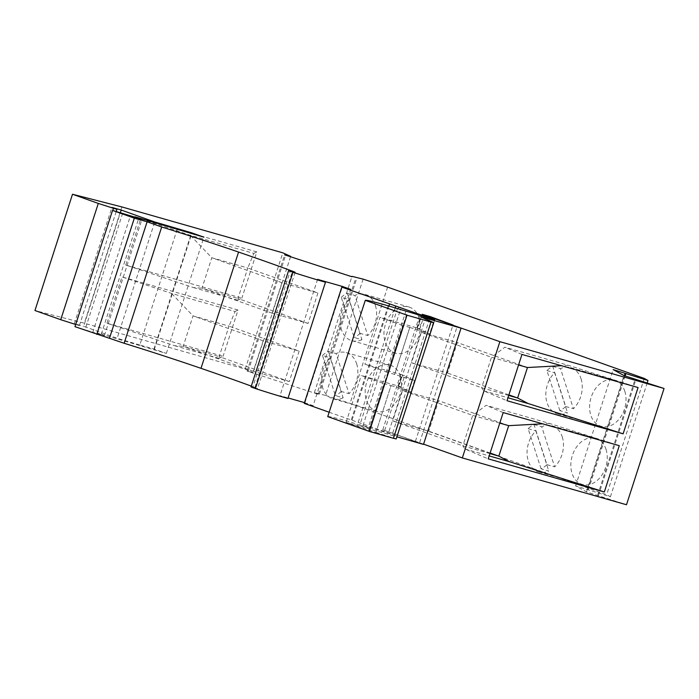 <?xml version="1.0" encoding="UTF-8"?>
<svg xmlns="http://www.w3.org/2000/svg" width="699" height="699" viewBox="0 0 699 699"><rect width="100%" height="100%" fill="white"/><g stroke="black" fill="none" stroke-linecap="round" stroke-linejoin="round"><path stroke-width="0.52" stroke-dasharray="3.5 2.62" d="M423.577 444.153L382.772 429.815L423.498 444.398M368.714 430.374L383.847 383.533L391.038 385.577L375.913 432.428L346.101 422.327L396.892 436.814M375.87 432.375L396.202 438.946M327.735 416.613A88.659 2.831 -162.1 0 1 350.592 422.065L359.775 425.219L397.329 308.958M329.142 412.244L397.207 436.001L368.417 427.15L362.999 425.604L369.885 428.164L359.775 425.219M304.257 403.393L313.117 405.665L350.671 289.395M304.502 402.633L313.117 405.665M287.927 398.465L280.019 395.651L288.093 397.949M251.028 386.984L252.654 387.386L290.207 271.116M251.308 386.128A192.269 6.142 -162.1 0 1 254.934 387.473A14.242 0.454 -162.1 0 1 257.529 388.592A14.242 0.454 -162.1 0 1 252.654 387.386M74.976 326.678L92.801 332.252L130.355 215.982M177.162 229.351L139.809 345L153.99 349.046L166.327 353.432L101.294 334.183L97.423 333.074L104.413 335.564L92.801 332.252M139.809 345L117.161 338.237L83.644 326.311L120.359 212.636M75.675 324.502L79.38 325.568L74.356 323.663L83.644 326.311M363.104 279.128L325.551 395.398L314.41 392.611L319.338 394.21L318.228 394.28L247.088 371.099L253.117 372.637L245.244 369.098L84.334 323.209L34.95 310.522M325.551 395.398L350.05 403.384L606.688 494.7L610.428 496.762L575.6 485.857L586.452 491.851L626.496 504.748M375.913 432.428L391.038 385.577M391.003 385.533L410.898 391.851L398.509 386.398L401.095 386.844L361.226 375.477L383.847 383.533M394.69 374.288L409.815 327.447L402.624 325.393L387.491 372.244L414.551 380.562L402.152 375.11L404.738 375.555L364.878 364.188L380.003 317.346L419.872 328.713L423.323 318.028M409.815 327.447L429.675 333.72L417.286 328.268L419.872 328.713M388.146 305.795L350.592 422.065M369.885 428.164L407.438 311.894M362.999 425.604L400.387 309.84M405.97 310.88L368.417 427.15M425.857 317.189L388.303 433.459M434.761 319.731L397.207 436.001M358.211 422.318L395.075 308.18M304.921 402.755L342.239 287.228M317.573 279.382L280.019 395.651M388.889 306.048L351.964 420.37M153.99 349.046L191.281 233.571M166.327 353.432L203.881 237.162M154.138 349.963L191.692 233.693M101.294 334.183L138.848 217.913M97.423 333.074L134.828 217.258M104.413 335.564L141.967 219.294M122.648 213.291L85.095 329.561M154.514 222.588L117.161 338.237M518.562 364.983L491.476 357.259L504.879 347.211L568.401 365.324L638.065 387.543M568.401 365.324L561.446 365.699M421.348 332.305L457.347 342.571L447.5 373.048L411.51 362.781L421.348 332.305L491.476 357.259L481.628 387.735L483.734 390.872L507.011 400.719M483.734 390.872L507.963 397.783M521.961 354.437L504.879 347.211M508.715 395.459L481.628 387.735L411.51 362.781M508.898 394.891L447.5 373.048M527.465 367.517L457.347 342.571M597.645 495.224L635.146 379.12M598.396 495.643L635.95 379.374M586.452 491.851L624.006 375.581M575.6 485.857L613.154 369.588M587.544 489.649L624.347 375.695M625.151 375.948L588.296 490.06M610.428 496.762L647.195 382.921M644.242 378.43L606.688 494.7M624.801 391.248A24.037 17.658 105.9 0 1 625.588 404.511A24.037 17.658 105.9 0 1 601.21 426.329A24.037 17.658 105.9 0 1 590.804 415.189A24.037 17.658 105.9 0 1 594.936 389.448A24.037 17.658 105.9 0 1 614.395 380.107A24.037 17.658 105.9 0 1 624.801 391.248M419.164 318.08A24.037 17.658 105.9 0 1 417.574 339.233A24.037 17.658 105.9 0 1 395.573 353.161A24.037 17.658 105.9 0 1 385.166 342.021A24.037 17.658 105.9 0 1 389.299 316.271A24.037 17.658 105.9 0 1 408.758 306.94A24.037 17.658 105.9 0 1 419.164 318.08M387.604 287.114L350.05 403.384M606.024 449.378A24.037 17.658 105.9 0 1 606.811 462.651A24.037 17.658 105.9 0 1 582.433 484.468A24.037 17.658 105.9 0 1 572.027 473.328A24.037 17.658 105.9 0 1 576.159 447.578A24.037 17.658 105.9 0 1 595.618 438.238A24.037 17.658 105.9 0 1 606.024 449.378M400.387 376.211A24.037 17.658 105.9 0 1 398.797 397.364A24.037 17.658 105.9 0 1 376.796 411.3A24.037 17.658 105.9 0 1 366.39 400.16A24.037 17.658 105.9 0 1 370.522 374.411A24.037 17.658 105.9 0 1 389.981 365.07A24.037 17.658 105.9 0 1 400.387 376.211M559.82 410.654L546.906 370.557A24.037 17.658 105.9 0 1 552.778 366.416L565.692 406.512A24.037 17.658 105.9 0 1 559.82 410.654L567.562 412.856A24.037 17.658 105.9 0 1 557.452 413.852A24.037 17.658 105.9 0 1 547.037 402.711A24.037 17.658 105.9 0 1 554.639 372.759L567.562 412.856M581.035 378.771A24.037 17.658 105.9 0 1 573.433 408.723L560.519 368.626A24.037 17.658 105.9 0 1 570.629 367.63A24.037 17.658 105.9 0 1 581.035 378.771M565.692 406.512L573.433 408.723M552.778 366.416L560.519 368.626M546.906 370.557L554.639 372.759M361.925 339.688A24.037 17.658 105.9 0 1 351.815 340.684A24.037 17.658 105.9 0 1 341.409 329.544A24.037 17.658 105.9 0 1 349.011 299.591L361.925 339.688L354.183 337.486L341.269 297.39L349.011 299.591M375.407 305.603A24.037 17.658 105.9 0 1 367.796 335.555L354.882 295.459A24.037 17.658 105.9 0 1 364.992 294.462A24.037 17.658 105.9 0 1 375.407 305.603M341.269 297.39A24.037 17.658 105.9 0 1 347.141 293.248L360.064 333.344L367.796 335.555M360.064 333.344A24.037 17.658 105.9 0 1 354.183 337.486M347.141 293.248L354.882 295.459M314.41 392.611L351.842 276.725M319.338 394.21L356.892 277.949M318.228 394.28L355.782 278.01M247.088 371.099L284.642 254.829M248.197 371.029L285.629 255.152M290.548 256.751L253.117 372.637M245.244 369.098L282.798 252.828M125.768 265.061L241.871 298.167L237.8 300.221L237.957 298.49L201.967 288.224L193.352 287.551L125.768 265.061L140.717 218.778L190.311 235.283L253.833 253.396L247.804 268.005L317.923 292.96L308.076 323.436L272.086 313.178L281.933 282.693L317.923 292.96M253.833 253.396L256.821 251.885L241.871 298.167M256.821 251.885L140.717 218.778M121.888 206.939L84.334 323.209M106.991 323.2L223.095 356.307L219.023 358.351L219.18 356.621L183.19 346.354L174.575 345.682L106.991 323.2L121.941 276.918L171.535 293.414L235.056 311.527L229.027 326.145L299.146 351.09L289.299 381.575L253.309 371.309L263.156 340.832L299.146 351.09M235.056 311.527L238.044 310.024L223.095 356.307M238.044 310.024L121.941 276.918M308.076 323.436L237.957 298.49L247.804 268.005L211.806 257.748L190.311 235.283M281.933 282.693L211.806 257.748L201.967 288.224L272.086 313.178M193.352 287.551L237.8 300.221M75.903 324.572L112.757 210.469M79.38 325.568L116.235 211.465M74.356 323.663L111.91 207.393M289.299 381.575L219.18 356.621L229.027 326.145L193.029 315.878L171.535 293.414M263.156 340.832L193.029 315.878L183.19 346.354L253.309 371.309M174.575 345.682L219.023 358.351M541.043 468.784L528.129 428.688A24.037 17.658 105.9 0 1 534.001 424.555L546.915 464.652A24.037 17.658 105.9 0 1 541.043 468.784L548.785 470.995A24.037 17.658 105.9 0 1 538.676 471.991A24.037 17.658 105.9 0 1 528.261 460.851A24.037 17.658 105.9 0 1 535.862 430.899L548.785 470.995M562.258 436.901A24.037 17.658 105.9 0 1 554.656 466.853L541.742 426.757A24.037 17.658 105.9 0 1 551.852 425.761A24.037 17.658 105.9 0 1 562.258 436.901M546.915 464.652L554.656 466.853M534.001 424.555L541.742 426.757M528.129 428.688L535.862 430.899M343.148 397.827A24.037 17.658 105.9 0 1 333.039 398.823A24.037 17.658 105.9 0 1 322.632 387.683A24.037 17.658 105.9 0 1 330.234 357.731L343.148 397.827L335.406 395.617L322.492 355.52L330.234 357.731M356.63 363.733A24.037 17.658 105.9 0 1 349.019 393.686L336.105 353.589A24.037 17.658 105.9 0 1 346.215 352.593A24.037 17.658 105.9 0 1 356.63 363.733M322.492 355.52A24.037 17.658 105.9 0 1 328.364 351.379L341.287 391.475L349.019 393.686M341.287 391.475A24.037 17.658 105.9 0 1 335.406 395.617M328.364 351.379L336.105 353.589M499.785 423.113L472.699 415.389L486.102 405.341L549.624 423.454L619.288 445.682M549.624 423.454L542.669 423.83M402.572 390.444L438.57 400.702L428.723 431.178L392.733 420.92L402.572 390.444L472.699 415.389L462.852 445.866L464.957 449.003L488.234 458.859M464.957 449.003L489.186 455.914M503.184 412.576L486.102 405.341M489.938 453.59L462.852 445.866L392.733 420.92M490.121 453.031L428.723 431.178M508.689 425.656L438.57 400.702M415.442 441.252L452.917 325.236M419.697 442.467L457.251 326.197M346.101 422.327L361.226 375.477M402.624 325.393L380.003 317.346M387.491 372.244L364.878 364.188M433.328 322.431L429.675 333.72M414.551 380.562L410.898 391.851M254.934 387.473L292.322 271.719M392.759 432.882L430.147 317.128M384.633 430.567L422.187 314.297M398.509 386.398L402.152 375.11M401.095 386.844L404.738 375.555M417.286 328.268L420.929 316.979M409.78 327.394L394.647 374.245M295.083 272.322L257.529 388.592M557.452 413.852L601.21 426.329M351.815 340.684L395.573 353.161M538.676 471.991L582.433 484.468M333.039 398.823L376.796 411.3M382.772 429.815L420.326 313.545M398.028 386.128L401.672 374.839M416.805 327.988L420.449 316.699M551.852 425.761L595.618 438.238M364.992 294.462L408.758 306.94M346.215 352.593L389.981 365.07M570.629 367.63L614.395 380.107"/><path stroke-width="1.05" d="M396.892 436.814L423.498 444.398L461.052 328.128L420.449 316.699L433.756 322.676L430.995 322.029L393.441 438.299L396.202 438.946L433.756 322.676M325.481 282.195L287.927 398.465A39.756 1.267 -162.1 0 1 255.397 388.548L292.951 272.278A39.756 1.267 -162.1 0 0 325.481 282.195L317.573 279.382L342.475 286.485L350.671 289.395L341.811 287.123L434.761 319.731L388.146 305.795A88.659 2.831 -162.1 0 0 365.289 300.343L327.735 416.613L369.448 431.458L393.441 438.299M341.811 287.123L304.257 403.393L329.142 412.244M288.093 397.949L304.502 402.633M255.397 388.548L251.028 386.984L288.582 270.714L290.207 271.116A14.242 0.454 -162.1 0 0 295.083 272.322A14.242 0.454 -162.1 0 0 292.488 271.203A192.269 6.142 -162.1 0 0 238.56 252.059A94.95 3.032 -162.1 0 0 161.687 227L124.134 343.261A94.95 3.032 -162.1 0 1 200.997 368.329A192.269 6.142 -162.1 0 1 251.308 386.128M134.828 217.258L134.977 216.804L141.967 219.294L112.53 210.408L74.976 326.678L124.134 343.261M351.842 276.725L284.642 254.829L290.67 256.367L282.798 252.828L121.888 206.939L72.504 194.252L98.288 203.426L60.734 319.696L75.675 324.502M60.734 319.696L34.95 310.522L72.504 194.252M462.327 457.941L626.496 504.748L664.05 388.478L499.881 341.671L462.327 457.941L423.577 444.153M452.917 325.236L499.881 341.671M647.195 382.921L647.982 380.492L613.154 369.588L624.006 375.581L664.05 388.478M647.982 380.492L644.242 378.43L387.604 287.114L363.104 279.128L351.964 276.341M98.288 203.426L113.456 208.302L116.934 209.298L111.91 207.393L121.198 210.041L154.715 221.967L154.514 222.588M191.281 233.571L191.543 232.776L154.715 221.967M191.543 232.776L203.881 237.162L134.977 216.804M112.53 210.408L134.33 218.167L96.777 334.428M109.542 338.071L147.096 221.801L134.33 218.167M147.096 221.801L161.687 227M292.951 272.278L288.582 270.714M365.289 300.343L407.001 315.188L430.995 322.029M430.147 317.128L430.313 316.612L422.187 314.297L461.052 328.128M430.313 316.612L452.996 324.991M369.448 431.458L407.001 315.188M400.387 309.84L400.553 309.334M395.075 308.18L395.765 306.048M342.239 287.228L342.475 286.485M389.518 304.1L388.889 306.048M177.363 228.73L177.162 229.351M623.115 433.826L507.011 400.719L521.961 354.437L638.065 387.543L623.115 433.826L528.182 403.541L517.618 397.993L527.465 367.517L518.562 364.983M604.338 491.965L488.234 458.859L503.184 412.576L619.288 445.682L604.338 491.965L509.405 461.681L498.841 456.132L508.689 425.656L499.785 423.113M561.446 365.699L527.465 367.517M507.963 397.783L528.182 403.541M508.898 394.891L517.618 397.993L508.715 395.459M624.347 375.695L625.098 373.38M625.85 373.79L625.151 375.948M112.757 210.469L113.456 208.302M116.235 211.465L116.934 209.298M120.359 212.636L121.198 210.041M542.669 423.83L508.689 425.656M489.186 455.914L509.405 461.681M490.121 453.031L498.841 456.132L489.938 453.59M200.997 368.329L238.56 252.059M292.322 271.719L292.488 271.203M423.323 318.028L423.515 317.425"/></g></svg>
